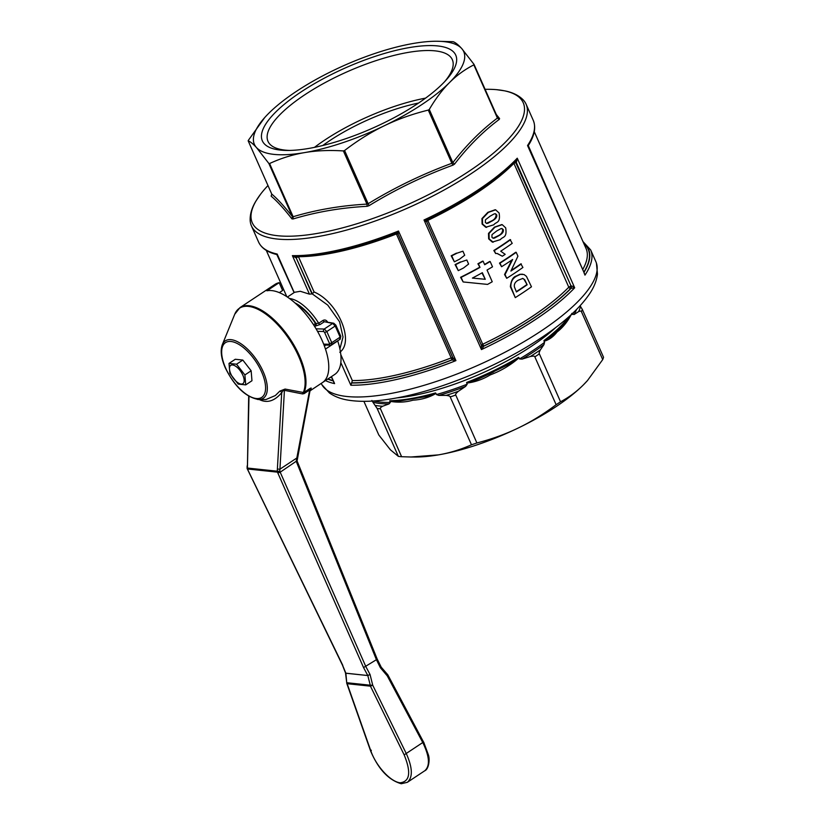 <?xml version="1.0" encoding="UTF-8"?>
<svg xmlns="http://www.w3.org/2000/svg" width="825" height="825" viewBox="0 0 825 825"><rect width="100%" height="100%" fill="white"/><g stroke="black" fill="none" stroke-linecap="round" stroke-linejoin="round"><path stroke-width="1.24" d="M555.741 327.515A118.15 36.929 156.1 0 1 530.887 346.644A118.15 36.929 156.1 0 1 396.959 397.877M583.987 272.642L584.966 275.127A150.212 46.953 156.1 0 0 590.669 249.923L595.877 261.669A150.212 46.953 156.1 0 1 596.413 263.051A150.212 46.953 156.1 0 1 540.777 331.227A150.212 46.953 156.1 0 1 346.933 396.495A150.212 46.953 156.1 0 1 321.894 384.708A150.212 46.953 156.1 0 1 321.234 383.398M485.079 89.327A148.17 46.313 156.1 0 1 496.598 89.677A148.17 46.313 156.1 0 1 497.857 89.801A148.17 46.313 156.1 0 1 468.868 171.342A148.17 46.313 156.1 0 1 277.643 235.723A148.17 46.313 156.1 0 1 260.504 194.298A148.17 46.313 156.1 0 1 267.97 185.532M496.598 89.677L504.653 90.832C512.49 92.338 518.636 95.318 523.091 99.773A150.212 46.953 156.1 0 1 526.103 104.208A150.212 46.953 156.1 0 1 471.003 173.766A150.212 46.953 156.1 0 1 277.148 239.023A150.212 46.953 156.1 0 1 251.45 225.916A150.212 46.953 156.1 0 1 250.181 220.708C249.872 214.407 251.8 207.848 255.946 201.032L260.504 194.298M572.107 313.83L574.025 314.562L578.665 311.572C580.47 310.881 581.408 310.942 581.46 311.757L602.724 359.587L587.462 380.583L583.461 384.811C576.685 391.617 569.044 397.268 560.536 401.775L539.364 353.863C538.88 353.451 539.199 352.141 540.334 349.913L543.953 344.633A118.748 37.115 156.1 0 1 533.538 351.924A118.748 37.115 156.1 0 1 522.122 359.102L530.382 356.503C533.486 355.936 534.961 356.06 534.837 356.864L556.132 404.693C543.696 414.067 531.094 421.823 518.347 427.958C505.612 434.136 491.793 439.127 476.891 442.963L455.761 395.051C455.091 394.628 455.967 393.37 458.38 391.277L465.63 386.389L467.198 384.202L466.702 383.089C474.849 382.161 482.656 379.459 490.132 374.963C500.961 370.889 510.582 365.176 519.018 357.813L518.585 357.369L514.14 361.226L508.344 364.567L478.974 378.768L472.57 381.315L466.661 382.449L466.702 383.089M519.018 357.813L519.513 358.937L522.122 359.102M397.619 401.342L389.73 400.754L389.833 401.311C397.939 402.693 405.642 402.322 412.912 400.197C421.719 399.651 429.402 397.403 435.961 393.432L436.456 394.546L438.817 395.412L446.17 395.392C448.944 395.742 450.285 396.258 450.202 396.928L471.488 444.778C460.659 449.615 449.625 452.977 438.384 454.884L410.974 456.998L401.61 456.72L380.48 408.829C379.851 408.272 380.583 407.406 382.676 406.23L389.008 403.92A118.748 37.115 156.1 0 1 380.284 403.518A118.748 37.115 156.1 0 1 372.921 402.218L377.138 408.478L398.372 456.369L390.411 449.811L378.799 434.981L363.897 401.332M382.676 406.23A121.337 37.929 156.1 0 1 378.871 405.941A121.337 37.929 156.1 0 1 375.344 405.457M401.61 456.72A122.729 38.363 156.1 0 1 399.97 456.565A122.729 38.363 156.1 0 1 398.372 456.369M587.359 380.696A114.489 35.784 156.1 0 1 587.266 380.799A114.489 35.784 156.1 0 1 583.461 384.811A114.489 35.784 156.1 0 1 518.347 427.958A114.489 35.784 156.1 0 1 438.384 454.884A114.489 35.784 156.1 0 1 415.264 457.019L410.974 456.998M436.796 41.25L452.616 41.683A123.647 38.651 156.1 0 1 452.977 41.714A123.647 38.651 156.1 0 1 453.338 41.755C455.555 42.591 458.329 44.828 461.649 48.469A114.489 35.784 -23.9 0 0 444.139 41.642A114.489 35.784 -23.9 0 0 436.796 41.25A114.489 35.784 -23.9 0 0 413.676 43.395A114.489 35.784 -23.9 0 0 333.713 70.311A114.489 35.784 -23.9 0 0 268.599 113.458A114.489 35.784 -23.9 0 0 264.794 117.47A114.489 35.784 -23.9 0 0 256.472 147.551A114.489 35.784 -23.9 0 0 273.983 154.388A114.489 35.784 -23.9 0 0 304.446 152.625C292.617 154.636 280.995 158.266 269.579 163.525L293.164 216.758A123.647 38.651 156.1 0 1 292.432 216.676L292.421 216.645C284.295 206.333 277.406 198.794 271.745 194.05L271.157 196.175C276.86 200.888 283.779 208.457 291.906 218.862L292.432 216.676L268.847 163.443L256.472 147.551C253.151 143.921 250.388 141.683 248.17 140.848L271.745 194.05M269.579 163.525A123.647 38.651 156.1 0 1 269.208 163.484A123.647 38.651 156.1 0 1 268.847 163.443M323.668 344.138L329.319 344.272L329.515 343.489A635.735 521.029 -85.8 0 1 327.02 337.92A635.735 521.029 -85.8 0 1 324.565 332.32L323.668 331.506L317.532 331.351M327.185 321.853L327.381 321.719C326.184 319.987 324.699 319.574 322.926 320.471A1.836 0.825 -123.5 0 0 323.647 321.327A1.836 0.825 -123.5 0 0 324.39 321.709L320.172 324.493A1.836 0.825 56.5 0 1 319.44 324.122A1.836 0.825 56.5 0 1 318.708 323.256L315.48 323.524L313.531 324.751M320.172 324.493L315.346 326.081A1.836 1.526 96 0 0 316.006 323.586A34.805 15.768 -123.5 0 0 294.958 302.919M287.399 297.052L294.577 292.287L300.31 291.287L309.457 294.154L312.201 293.855L327.772 305.126L339.591 321.822L343.025 337.033L339.9 348.903M296.361 256.317L292.39 255.637L295.989 257.854A1.836 0.866 60 0 1 296.082 256.369M515.233 161.411A1.836 0.938 -106.6 0 1 516.429 162.329L517.254 158.194L514.965 161.587M572.828 286.378L571.178 285.883A1.836 0.877 -99.6 0 1 571.127 288.327L574.674 287.791L572.828 286.378M483.801 346.191A1.836 1.702 -19.8 0 1 481.439 345.355L481.439 349.573L483.801 346.149L482.78 344.2L481.398 345.232L483.563 346.118A1.836 1.743 158.8 0 0 483.759 346.046A148.191 46.324 156.1 0 0 533.837 317.924A148.191 46.324 156.1 0 0 570.725 288.42A1.836 0.928 77.2 0 0 570.807 288.307L570.859 285.955L568.776 287.224A1.65 1.227 -135.5 0 0 570.725 288.42L571.034 288.348A1.836 0.907 76.9 0 0 571.312 287.286A1.836 0.907 76.9 0 0 571.013 285.924L515.233 161.525M425.948 221.399L426.68 221.791A1.836 1.774 -18.1 0 1 426.628 221.636L427.897 220.337L427.577 219.543M396.113 233.155A1.836 1.774 -18.1 0 1 398.124 234.176L398.258 233.392M340.797 354.575L352.316 380.562L351.718 382.81A148.191 46.324 156.1 0 0 451.832 359.875A1.836 1.743 163.1 0 0 452.028 359.782L452.832 357.607L451.234 357.875L451.894 360.009L455.926 360.628L452.873 357.73A1.836 1.702 -19.8 0 1 451.894 360.009A1.836 1.743 160.9 0 0 452.904 357.823L398.124 234.176L398.496 231.031L395.907 233.269C356.441 248.459 322.957 256.204 295.453 256.482L295.453 256.482M296.175 256.482L296.278 257.668L298.464 256.699A1.65 1.279 90 0 0 298.33 256.462M339.776 352.265C354.76 341.839 338.095 301.929 314.088 291.998L312.201 293.855M296.031 256.431A1.836 0.825 -123.5 0 0 295.938 256.657A1.836 0.825 -123.5 0 0 296.144 257.751L312.293 293.793M427.278 219.656A1.836 1.774 -18.1 0 0 426.628 221.636L426.628 221.636A1.836 1.743 160.9 0 0 426.669 221.739L481.439 345.355L426.68 221.791L424.009 219.976L481.439 349.573A150.212 46.953 156.1 0 0 535.569 319.471A150.212 46.953 156.1 0 0 574.674 287.791L517.254 158.194A150.212 46.953 156.1 0 1 478.149 189.884A150.212 46.953 156.1 0 1 424.009 219.976L427.494 219.584C445.964 210.757 462.846 201.279 478.149 191.163C493.484 180.984 505.993 170.961 515.656 161.102L515.656 161.102M513.769 162.989A1.65 1.227 -135.5 0 0 513.893 163.35L516.264 162.37A1.836 0.907 76.9 0 0 515.563 161.494A1.836 0.907 76.9 0 0 515.347 161.422M481.418 345.293A1.836 1.743 160.9 0 0 483.801 346.149A148.562 46.437 156.1 0 0 534.033 317.945A148.562 46.437 156.1 0 0 571.034 288.348L571.127 288.327M395.938 233.258L396.32 234.011L397.98 233.918M444.593 81.727A100.815 31.515 -23.9 0 0 452.327 59.658A100.815 31.515 -23.9 0 0 435.074 50.861A100.815 31.515 -23.9 0 0 325.102 82.624A100.815 31.515 -23.9 0 0 267.991 141.343A100.815 31.515 -23.9 0 0 285.244 150.14A100.815 31.515 -23.9 0 0 289.544 150.428M437.662 45.932A105.775 33.062 156.1 0 1 446.15 80.025A105.775 33.062 156.1 0 1 287.234 150.449A105.775 33.062 156.1 0 1 280.459 150.088A105.775 33.062 156.1 0 1 301.156 91.884A105.775 33.062 156.1 0 1 437.662 45.932M369.012 205.693C395.752 189.327 423.761 175.807 453.028 165.113L451.863 163.288C422.73 173.982 394.835 187.45 368.167 203.713L368.177 203.744A123.647 38.651 156.1 0 1 366.97 204.146L367.125 206.322A125.008 39.074 -23.9 0 0 369.012 205.693L344.592 150.511A123.647 38.651 156.1 0 1 343.375 150.923L366.95 204.115C341.117 205.538 316.522 209.736 293.153 216.717M346.799 683.244A1.836 0.732 -19.4 0 0 346.799 683.44A1.836 0.732 -19.4 0 0 347.16 683.708L370.435 686.163L404.157 754.865L423.421 742.098L422.998 742.974C429.577 756.742 430.165 766.012 424.751 770.777L407.344 782.317C412.912 777.439 412.624 767.982 406.457 753.937L372.725 685.214L370.281 685.214A1.836 1.526 96 0 0 370.435 686.163L372.725 685.214L370.043 674.51L367.785 675.51A1.836 1.526 96 0 0 367.795 675.531L345.861 673.19A1.836 0.763 158.6 0 1 345.51 672.932A1.836 0.773 -22.6 0 0 345.52 672.963A1.836 0.773 -22.6 0 0 345.52 672.973A1.836 0.773 -22.6 0 0 345.881 673.231A1.836 1.526 -84 0 1 345.861 673.19L342.468 664.981M363.557 667.569L367.785 675.51A1.836 1.526 96 0 0 367.806 675.551L370.043 674.51L365.877 666.683L280.201 472.199L277.829 472.983L363.557 667.569L376.417 659.701L380.397 667.745L387.276 675.892L387.719 674.685L381.006 666.951M296.804 460.866L280.201 472.199L279.819 471.343L277.272 471.199A1.836 1.526 96 0 0 277.458 472.147A1.836 0.608 -24.5 0 0 278.561 471.962A1.836 0.608 -24.5 0 0 279.819 471.343L279.912 469.198L296.794 458.019L297.588 458.195L310.241 389.493M279.819 391.122A1.836 1.258 -140.7 0 1 281.717 392.638L277.375 469.033L278.53 469.147L279.933 469.198L284.419 390.338L302.589 393.938A1.836 1.042 98.4 0 1 303.301 392.483L285.068 389.06L279.819 391.122L275.344 395.536L265.928 399.548L258.637 399.506A34.413 15.592 -123.5 0 0 263.144 371.549A34.413 15.592 -123.5 0 0 231.062 339.663A34.413 15.592 -123.5 0 0 222.307 344.675L234.754 314.212A53.79 24.379 56.5 0 1 248.438 306.384A53.79 24.379 56.5 0 1 298.578 356.214A53.79 24.379 56.5 0 1 303.301 392.483L304.054 392.391A54.038 24.482 -123.5 0 0 299.403 355.771A54.038 24.482 -123.5 0 0 249.026 305.714A54.038 24.482 -123.5 0 0 239.972 307.601L275.034 284.367A54.038 24.482 56.5 0 1 279.17 282.676L282.614 290.472L279.345 292.638M259.287 399.517C267.032 403.466 274.508 401.177 281.717 392.638L283.088 390.637L284.419 390.338A1.836 1.042 -75 0 1 285.068 389.06M377.004 658.814L376.417 659.701L296.299 461.526M310.448 389.338C311.737 387.853 311.427 387.657 309.54 388.761A1.836 0.825 -123.5 0 0 309.478 389.266A1.836 0.825 -123.5 0 0 309.674 389.947L296.268 460.979M310.355 390.617L322.472 382.573A54.038 24.482 -123.5 0 0 325.473 349.078A54.038 24.482 -123.5 0 0 271.838 290.606A54.038 24.482 -123.5 0 0 266.918 290.792L279.17 282.676M309.674 389.947C310.747 388.678 310.891 388.853 310.076 390.452C310.891 388.853 310.747 388.678 309.674 389.947L304.188 393.577A1.836 0.825 -123.5 0 1 304.002 392.896A1.836 0.825 -123.5 0 1 304.054 392.391L309.54 388.761M230.804 373.88A10.983 4.971 -123.5 0 0 241.044 384.048A10.983 4.971 -123.5 0 0 242.828 375.148A10.983 4.971 -123.5 0 0 232.588 364.98A10.983 4.971 -123.5 0 0 230.804 373.88M238.188 384.089L229.845 373.354L229.02 363.412L236.548 364.207L244.891 374.942L245.716 384.883L238.188 384.089M229.02 363.412L235.28 359.267L242.808 360.061L251.151 370.796L244.891 374.942M242.808 360.061L236.548 364.207M251.151 370.796L251.965 380.738L245.716 384.883M380.397 667.745L381.129 667.012L377.118 658.907L297.093 460.979L297.588 458.195M387.791 674.757L423.565 742.098M404.157 754.865C411.283 772.303 409.932 781.615 400.115 782.791L402.198 783.513M400.115 782.791C390.596 781.78 376.365 766.394 371.002 751.358L370.652 751.101C378.417 769.22 388.616 780.099 401.249 783.74L407.344 782.317M370.652 751.101L346.799 683.44A1.836 1.836 0 0 1 346.717 682.605L345.881 673.231L367.806 675.551L370.281 685.214L347.005 682.749A1.836 1.526 -84 0 0 347.16 683.708L371.002 751.358L371.312 750.214M342.798 665.373L247.665 469.497M247.273 468.652A1.836 0.567 -25.2 0 0 247.273 468.837A1.836 0.567 -25.2 0 0 247.583 468.992A1.836 1.526 -84 0 1 247.397 468.043L247.139 467.992M277.375 469.033L277.272 471.199L247.397 468.043L248.696 396.196M325.473 349.078L337.724 340.962A54.038 24.482 56.5 0 1 334.723 374.447L322.823 382.336M324.4 346.015L325.834 345.056M493.721 371.931L478.974 378.757M571.148 314.717L569.425 317.47C564.929 323.658 558.597 330.124 550.419 336.889L543.953 340.57L544.046 341.23C548.903 339.962 553.235 336.889 557.061 332.001C563.032 327.422 567.971 321.203 571.9 313.376M543.953 344.633L544.541 342.354L544.046 341.23M602.724 359.587A122.729 38.363 156.1 0 0 603.539 357.287L582.306 309.385L580.099 305.797M371.889 400.476L372.921 402.218M435.961 393.432L435.517 392.937L426.484 396.526L397.567 401.342M389.008 403.92L390.328 402.425L389.833 401.311M291.906 218.862A125.008 39.074 -23.9 0 0 292.473 218.924A125.008 39.074 -23.9 0 0 293.04 218.976L293.164 216.758M293.04 218.976C316.501 211.912 341.199 207.694 367.125 206.322M453.028 165.113A125.008 39.074 -23.9 0 0 453.791 164.608A125.008 39.074 -23.9 0 0 454.554 164.103L452.863 162.659A123.647 38.651 156.1 0 1 452.368 162.989A123.647 38.651 156.1 0 1 451.873 163.319M429.278 109.436A123.647 38.651 156.1 0 1 428.288 110.086C412.428 114.015 397.805 119.212 384.409 125.709A114.489 35.784 -23.9 0 0 449.522 82.562A114.489 35.784 -23.9 0 0 461.649 48.469L474.014 64.36A123.647 38.651 156.1 0 1 473.839 64.876C464.753 69.506 456.648 75.405 449.522 82.562C442.375 89.688 435.631 98.639 429.278 109.436L452.863 162.659M454.554 164.103C468.177 146.365 483.089 131.464 499.29 119.367L497.413 118.068C481.326 130.144 466.465 144.994 452.853 162.638M499.29 119.367A125.008 39.074 -23.9 0 0 499.579 118.563L497.609 117.583A123.647 38.651 156.1 0 1 497.423 118.099L473.839 64.876M497.805 117.913L474.014 64.36M499.579 118.563L496.165 114.335M248.17 140.848A123.647 38.651 156.1 0 1 248.356 140.333L264.701 117.573M343.375 150.923C329.237 150.026 316.253 150.593 304.446 152.625A114.489 35.784 -23.9 0 0 384.409 125.709C370.992 132.165 357.72 140.436 344.592 150.511M510.603 239.683A147.458 46.097 156.1 0 1 494.33 250.553L495.65 253.523L497.228 253.461L502.322 256.224A147.458 46.097 -23.9 0 0 505.189 254.347L500.713 251.192A147.458 46.097 -23.9 0 0 512.222 243.344L510.097 239.621A146.541 45.808 -23.9 0 1 493.824 250.501L494.33 250.553M502.322 256.224L496.98 253.44M495.65 253.523L493.824 250.501M515.274 297.629A147.458 46.097 -23.9 0 0 531.475 286.791L526.422 276.344L523.999 274.508L520.317 274.385L516.656 276.107C512.645 278.314 510.716 281.851 510.861 286.729L515.274 297.629L510.355 286.677C511.077 280.572 513.016 277.035 516.161 276.055L519.822 274.323L522.452 274.189M524.679 279.665L527.154 284.78A147.458 46.097 156.1 0 1 516.429 291.957L514.418 286.925C513.913 284.14 515.192 281.892 518.265 280.191L522.823 278.427L524.679 279.665L522.555 278.407M527.154 284.78L524.184 279.613M516.306 291.658A146.541 45.808 -23.9 0 0 526.649 284.728M464.702 255.245L462.907 251.182L456.937 253.203A147.458 46.097 156.1 0 1 451.718 255.833L454.369 261.814A147.458 46.097 -23.9 0 0 459.587 259.184L464.702 255.245M456.937 253.203L462.907 251.182M451.718 255.833L451.192 255.781A146.541 45.808 -23.9 0 0 456.411 253.151M454.369 261.814L451.192 255.781M521.338 263.907A147.458 46.097 156.1 0 1 510.902 271.043L517.914 256.183L516.202 252.326A147.458 46.097 156.1 0 1 500.002 263.165L501.579 266.722A147.458 46.097 -23.9 0 0 512.645 259.473L505.055 274.57L506.715 278.303A147.458 46.097 -23.9 0 0 522.916 267.465L520.833 263.856A146.541 45.808 -23.9 0 1 511.191 270.466M506.715 278.303L504.549 274.519L511.861 260.009M501.579 266.722L499.496 263.103A146.541 45.808 -23.9 0 0 515.697 252.275L516.202 252.326M492.515 266.826L490.163 261.525A147.458 46.097 156.1 0 1 484.688 264.732L483.11 261.174A147.458 46.097 156.1 0 1 478.418 263.835L479.995 267.393A147.458 46.097 156.1 0 1 461.113 277.355L463.155 281.954L487.565 284.408A147.458 46.097 -23.9 0 0 492.236 281.758L487.039 270.033A147.458 46.097 -23.9 0 0 492.515 266.826M485.265 279.293L472.395 278.087A147.458 46.097 -23.9 0 0 482.347 272.693L485.265 279.293L481.955 272.92M472.405 278.087L484.76 279.232M479.995 267.393L477.912 263.783A146.541 45.808 -23.9 0 0 482.604 261.123L483.11 261.174M461.113 277.355L460.577 277.293A146.541 45.808 -23.9 0 0 479.49 267.341M490.163 261.525L489.658 261.473A146.541 45.808 -23.9 0 1 484.564 264.454M463.155 281.954L460.577 277.293M492.319 242.086L500.383 239.632C502.642 236.383 507.282 238.477 505.694 227.855L502.208 224.648L494.928 227.205L489.019 233.465L489.173 238.92L493.185 242.189L492.319 242.086L488.668 238.868L488.513 233.413L494.423 227.153L501.713 224.596M502.208 224.648L501.621 224.586M496.619 231.031L500.775 228.711L501.951 228.535L503.24 229.597C503.879 231.732 502.373 233.795 498.723 235.775L494.453 238.105L493.216 238.27L491.875 237.208C492.391 233.599 490.328 236.063 496.619 231.031M492.979 238.229L498.228 235.723C501.064 234.424 502.569 232.361 502.734 229.546L501.683 228.525M468.61 264.062L466.816 259.999L460.845 262.02A147.458 46.097 156.1 0 1 455.627 264.66L458.277 270.631A147.458 46.097 -23.9 0 0 463.495 268.001L468.61 264.062M460.845 262.02L466.816 259.999M455.627 264.66L455.091 264.598A146.541 45.808 -23.9 0 0 460.319 261.968M458.277 270.631L455.091 264.598M485.75 227.257L493.814 224.802C496.073 221.554 500.713 223.647 499.125 213.025L495.639 209.828L488.359 212.386L482.439 218.646L482.604 224.091L486.616 227.37L485.75 227.257L482.099 224.039L481.944 218.584L487.853 212.334L495.144 209.767M495.639 209.828L495.052 209.756M490.05 216.212L494.206 213.881L495.371 213.706L496.671 214.768C497.31 216.903 495.804 218.965 492.154 220.956L487.884 223.276L486.647 223.441L485.306 222.379C485.822 218.769 483.759 221.244 490.05 216.212M486.41 223.4L491.659 220.904C494.495 219.594 496 217.532 496.165 214.717L495.113 213.696M418.605 103.032A91.585 28.628 -23.9 0 0 322.781 145.499M425.597 98.123A100.815 31.515 -23.9 0 0 314.449 147.376M333.486 381.037L334.589 383.615L333.465 381.191M396.062 233.217L452.028 359.782M451.234 357.875L451.213 357.885A146.541 45.808 156.1 0 1 352.316 380.562M483.563 346.118L427.453 219.605M513.81 162.958A1.65 1.279 -126.1 0 0 513.903 163.34L568.786 287.203A1.65 1.165 -143.9 0 0 570.807 288.307M527.825 145.747L528.392 147.17M584.44 273.467L528.278 145.582C534.518 135.847 536.178 127.432 533.249 120.326A150.212 46.953 156.1 0 1 527.536 145.53L583.987 272.487M314.088 291.998L298.444 256.709A1.65 1.33 80.1 0 0 298.299 256.462M351.718 382.81L350.852 385.244L340.838 362.649M277.87 255.729L277.324 254.306M329.319 344.272A1.836 1.454 91.4 0 0 330.536 345.18L340.178 339.25L340.808 336.311A1.836 0.567 156.6 0 1 340.127 337.147A632.424 527.979 96 0 0 335.198 326.009L332.681 323.431L324.39 321.709L333.764 323.225A1.836 1.598 101.8 0 0 332.681 323.431L324.235 329.031L326.844 331.537A632.424 527.979 96 0 0 331.784 342.674L331.289 344.933M323.668 331.506A1.836 1.454 -88.6 0 1 324.235 329.031L316.068 328.824M339.735 339.333L340.127 337.147L331.784 342.674A1.836 0.578 -24.4 0 1 329.515 343.489M428.288 110.086L451.863 163.288M476.891 442.963A122.729 38.363 156.1 0 1 471.488 444.778M560.536 401.775A122.729 38.363 156.1 0 1 556.132 404.693M458.38 391.277A121.337 37.929 156.1 0 1 446.17 395.392M540.334 349.913A121.337 37.929 156.1 0 1 530.382 356.503M580.522 306.364A121.337 37.929 156.1 0 1 578.665 311.572M465.63 386.389A118.748 37.115 156.1 0 1 438.817 395.412M576.52 309.54A118.748 37.115 156.1 0 1 574.025 314.562M544.541 342.354A118.15 36.929 156.1 0 1 532.692 350.707A118.15 36.929 156.1 0 1 519.513 358.937M390.328 402.425A118.15 36.929 156.1 0 1 380.212 402.043A118.15 36.929 156.1 0 1 373.725 400.971M380.48 408.829A122.698 38.352 156.1 0 1 378.778 408.674A122.698 38.352 156.1 0 1 377.138 408.478M314.129 325.689A1.836 0.825 -123.5 0 0 314.82 326.019A1.836 1.526 96 0 0 315.48 323.524A33.887 15.355 -123.5 0 0 296.66 304.466M289.482 298.506A36.64 16.603 -123.5 0 1 318.708 323.256L322.926 320.471M312.005 293.989L296.144 257.751M516.264 162.37L571.013 285.924M395.907 233.269L398.124 234.176L452.915 357.833M325.463 380.593A150.212 46.953 156.1 0 0 334.589 383.615L331.485 376.602M294.226 292.524L277.159 254.028A150.212 46.953 156.1 0 1 258.586 242.045L251.45 225.916M568.776 287.224A146.541 45.808 156.1 0 1 532.3 316.398A146.541 45.808 156.1 0 1 482.78 344.2M513.893 163.35A146.541 45.808 156.1 0 1 477.407 192.534A146.541 45.808 156.1 0 1 427.897 220.337M271.435 195.37A125.008 39.074 -23.9 0 0 271.157 196.175M247.974 469.817L247.583 468.992L277.458 472.147L277.829 472.983M387.276 675.892L422.998 742.974M257.544 399.444A34.413 15.592 -123.5 0 0 258.637 399.506C245.788 397.238 234.682 386.719 225.338 367.94C221.172 358.442 220.162 350.687 222.307 344.675M261.597 371.9A32.835 14.881 56.5 0 1 256.255 398.516A32.835 14.881 56.5 0 1 225.648 368.105A32.835 14.881 56.5 0 1 230.99 341.488A32.835 14.881 56.5 0 1 261.597 371.9M302.589 393.938L304.188 393.577M247.469 465.877L248.995 396.371M518.585 357.369A118.15 36.929 156.1 0 1 466.661 382.449M569.106 316.563A118.15 36.929 156.1 0 1 543.953 340.57M435.517 392.937A118.15 36.929 156.1 0 1 389.73 400.754M333.094 380.614A148.191 46.324 156.1 0 1 328.02 378.892M333.228 380.903A148.562 46.437 156.1 0 1 327.742 379.077M331.856 377.819A146.541 45.808 156.1 0 1 330.392 377.324M396.32 234.011A146.541 45.808 156.1 0 1 298.464 256.699M350.852 385.244A150.212 46.953 156.1 0 0 455.926 360.628L398.496 231.031A150.212 46.953 156.1 0 1 292.39 255.637L309.457 294.154M534.26 131.66L586.059 248.542A146.541 45.808 156.1 0 1 582.697 269.548M583.894 243.674A148.191 46.324 156.1 0 1 583.852 272.157M583.605 243.004A148.562 46.437 156.1 0 1 583.966 272.405M324.565 332.32A1.836 0.567 -23.4 0 0 326.844 331.537L335.198 326.009A1.836 0.578 155.6 0 0 335.858 325.143A1.836 0.578 155.6 0 1 335.858 325.143L333.764 323.225M315.346 326.081L314.49 326.246M340.581 336.167A1.836 0.567 156.6 0 1 340.808 336.311L335.858 325.143M324.555 345.912A33.887 15.355 -123.5 0 0 324.421 345.025M325.05 345.582A34.805 15.768 -123.5 0 0 324.957 345.036M455.761 395.051A122.698 38.352 156.1 0 1 450.202 396.928M539.364 353.863A122.698 38.352 156.1 0 1 534.837 356.864M582.306 309.385A122.698 38.352 156.1 0 1 581.46 311.757M467.198 384.202A118.15 36.929 156.1 0 1 436.456 394.546M573.633 312.376A118.15 36.929 156.1 0 1 572.395 314.49M451.873 359.989A148.562 46.437 156.1 0 1 351.45 382.996M596.413 263.051L597.475 274.086C596.64 280.572 594.134 286.976 589.937 293.277C580.109 308.003 563.619 323.018 540.478 338.312C499.558 365.671 441.303 389.854 396.681 397.928C377.592 401.517 361.463 402.26 348.274 400.156C340.952 399.011 334.661 396.598 329.392 392.937L321.894 384.708M234.754 314.212L239.972 307.601M423.699 742.18L428.423 754.947C430.062 759.897 428.608 769.343 424.751 770.777M342.468 665.177L345.51 672.932L346.717 682.605M342.478 665.187L247.273 468.837A1.836 1.836 0 0 1 247.098 468.002L247.17 465.836M333.826 382.253L331.351 376.685M286.801 296.649L266.3 250.408M426.628 221.636L427.494 219.584M590.669 249.923L582.955 241.56M533.249 120.326L526.103 104.208M294.102 292.607L276.818 254.533C267.537 252.326 261.463 248.17 258.586 242.045M324.019 345.015L330.526 345.18"/></g></svg>

